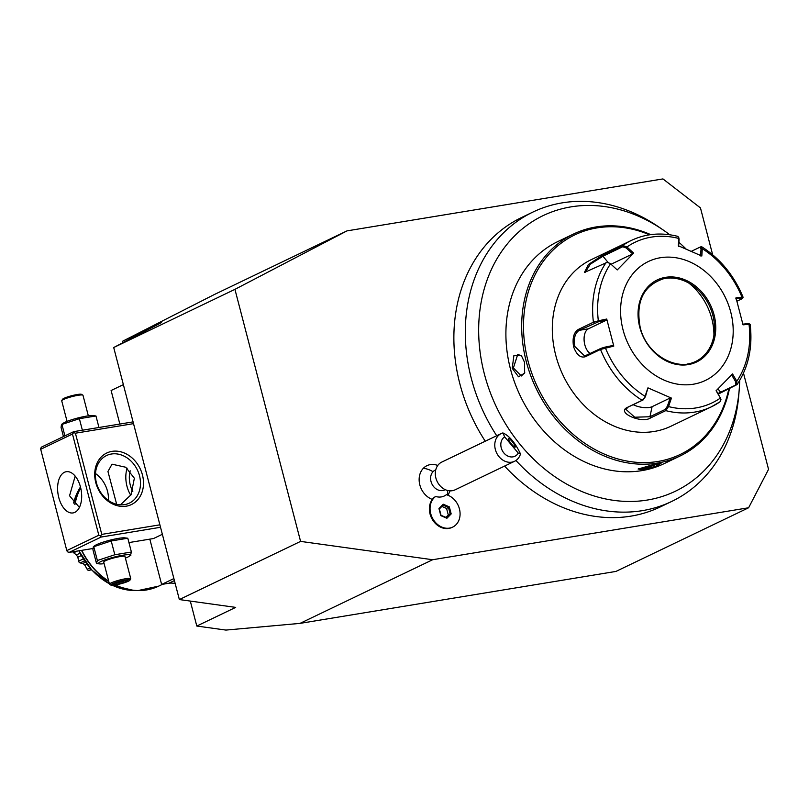 <?xml version="1.0" encoding="UTF-8"?>
<svg xmlns="http://www.w3.org/2000/svg" width="809" height="809" viewBox="0 0 809 809"><rect width="100%" height="100%" fill="white"/><g stroke="black" fill="none" stroke-linecap="round" stroke-linejoin="round"><path stroke-width="1.21" d="M299.997 623.385L432.663 559.727L748.608 507.769L615.942 571.427L299.997 623.385L225.933 630.08L196.799 626.045L190.297 601.077M175.209 583.653A19.78 16.16 64.4 0 0 168.808 583.269L161.628 584.452L149.827 539.138M119.843 424.058L111.106 390.504L123.362 384.629M122.988 342.682L122.614 341.236L214.334 294.527L347 230.878L234.934 289.359L113.705 347.526L179.355 599.56L235.682 607.387L196.799 626.045M113.705 347.526L161.497 322.579L122.614 341.236M712.658 254.764L700.463 207.923L662.955 178.92L347 230.878M748.608 507.769L768.55 469.321L743.491 373.121M234.934 289.359L300.584 541.393L432.663 559.727M300.584 541.393L179.355 599.56M173.884 578.566L161.628 584.452M128.934 542.576L153.528 538.531L162.356 534.294M133.07 421.883L73.72 431.642L41.694 447.003L40.501 448.479L66.803 550.595L67.41 551.778L69.149 552.405L101.176 537.045L160.526 527.286M73.72 431.642L73.67 432.572L75.409 433.199L133.525 423.643M159.889 524.829L101.772 534.385L75.409 433.199M95.775 482.609A28.578 23.34 -115.6 0 1 111.966 451.371A28.578 23.34 -115.6 0 1 142.445 474.934A28.578 23.34 -115.6 0 1 126.244 506.181A28.578 23.34 -115.6 0 1 95.775 482.609M101.772 534.385L100.579 535.861L101.176 537.045M69.149 552.405L92.924 548.502M111.217 540.958L127.802 538.228L124.687 537.854A16.352 2.194 165.4 0 0 111.47 539.815A16.352 2.194 165.4 0 0 96.615 544.649A16.352 2.194 165.4 0 0 94.865 545.63L93.338 546.712L92.924 549.736L96.514 563.539L97.373 560.506L93.783 546.712L111.217 540.958L114.817 554.752L97.373 560.506M66.803 550.595L98.829 535.234L72.476 434.039L73.67 432.572M72.476 434.039L40.45 449.41M58.774 497.535A20.882 11.72 80.7 0 1 66.247 471.718A20.882 11.72 80.7 0 1 80.506 487.109A20.882 11.72 80.7 0 1 73.032 512.926A20.882 11.72 80.7 0 1 58.774 497.535M98.829 535.234L100.579 535.861M75.186 476.117L69.544 495.765L79.403 507.445M108.416 500.468A26.384 21.54 64.4 0 0 107.486 491.144A26.384 21.54 64.4 0 0 95.492 473.538M116.668 504.28L107.951 471.495L112.016 464.184L125.749 467.248L134.365 478.25L131.058 494.734L120.399 504.836M96.423 482.862A26.384 21.54 -115.6 0 1 106.555 455.538A26.384 21.54 -115.6 0 1 139.512 475.783A26.384 21.54 -115.6 0 1 129.379 503.107A26.384 21.54 -115.6 0 1 96.423 482.862M98.678 462.849L97.656 464.781M130.765 495.179A20.882 11.72 80.7 0 1 126.993 486.31A20.882 11.72 -99.3 0 1 127.175 468.178M132.818 491.559A17.586 9.87 80.7 0 1 130.209 470.798M125.405 558.119A16.352 2.194 165.4 0 0 127.711 557.118A16.352 2.194 165.4 0 0 129.45 556.137A16.352 2.194 165.4 0 0 121.057 555.55A16.352 2.194 165.4 0 0 101.004 561.507A16.352 2.194 165.4 0 0 99.628 563.913L96.514 563.539M127.802 538.228L131.402 552.031L114.817 554.752M130.542 555.055L131.402 552.031M99.628 563.913A16.352 2.194 165.4 0 0 104.128 563.651M130.755 578.678L124.99 556.541A10.992 1.476 165.4 0 0 117.153 557.128A10.992 1.476 165.4 0 0 105.382 560.789A10.992 1.476 165.4 0 0 103.724 562.083L109.488 584.219A10.992 1.476 -14.6 0 1 111.146 582.925A10.992 1.476 165.4 0 1 122.917 579.264A10.992 1.476 165.4 0 1 130.755 578.678A10.992 1.476 165.4 0 1 130.714 578.9L129.925 580.205A9.89 1.325 165.4 0 0 123.534 580.407A9.89 1.325 165.4 0 0 112.32 583.835A9.89 1.325 -14.6 0 0 110.954 585.15A9.89 1.325 -14.6 0 0 118.508 584.331A9.89 1.325 -14.6 0 0 128.469 581.175A9.89 1.325 165.4 0 0 129.925 580.205M110.954 585.15L109.63 584.391A10.992 1.476 -14.6 0 1 109.488 584.219M123.878 582.571L127.943 580.619L124.455 580.559L116.911 582.44L112.855 584.381L116.334 584.452L123.878 582.571L123.019 581.479L124.819 580.619M127.943 580.619L124.242 580.609M116.334 584.452L116.739 583.046L123.019 581.479L122.887 580.963M112.855 584.381L113.391 584.128M116.617 582.611L115.748 583.026M64.902 435.869L61.929 424.442L79.373 418.688L95.958 415.968L92.843 415.593A16.352 2.194 165.4 0 0 79.626 417.545A16.352 2.194 165.4 0 0 64.76 422.379A16.352 2.194 165.4 0 0 63.021 423.36L61.494 424.442L61.069 427.465L63.446 436.567M95.958 415.968L98.961 427.486M79.373 418.688L82.376 430.216M67.066 421.388L61.717 400.819A10.992 1.476 165.4 0 1 61.757 400.597A10.992 1.476 165.4 0 1 63.375 399.525A10.992 1.476 -14.6 0 1 74.448 396.026A10.992 1.476 -14.6 0 1 82.842 395.116A10.992 1.476 -14.6 0 1 82.983 395.277L88.343 415.846M82.842 395.116L81.517 394.347A9.89 1.325 -14.6 0 0 73.963 395.166A9.89 1.325 -14.6 0 0 63.992 398.321A9.89 1.325 165.4 0 0 62.546 399.292L61.757 400.597M437.821 465.397L435.272 464.71A18.556 15.159 64.4 0 0 423.249 468.391A18.556 15.159 64.4 0 0 420.002 485.531A18.556 15.159 64.4 0 0 432.309 499.426M447.771 495.179A18.556 15.159 64.4 0 0 448.975 493.257L450.026 490.841M669.781 234.772A152.861 124.839 64.4 0 0 663.036 229.887A152.861 124.839 64.4 0 0 489.799 273.098A152.861 124.839 64.4 0 0 557.492 478.473A152.861 124.839 64.4 0 0 739.274 388.785L738.89 393.841A160.475 131.058 -115.6 0 1 671.743 501.428L660.306 506.919A160.475 131.058 -115.6 0 1 526.568 486.29A160.475 131.058 64.4 0 1 504.594 466.075M527.276 214.982A160.475 131.058 64.4 0 0 521.471 217.56A160.475 131.058 64.4 0 0 485.269 441.208M435.758 469.847L435.232 470.1A10.992 8.98 64.4 0 0 433.027 471.708A19.78 10.901 -136.6 0 0 423.249 468.391M445.263 489.667L444.738 489.92A10.992 8.98 -115.6 0 1 432.704 485.339A10.992 8.98 -115.6 0 1 433.027 471.708M451.988 527.428A17.586 14.36 64.4 0 1 432.309 519.418A17.586 14.36 64.4 0 1 434.231 497.373L435.636 496.473A16.281 13.298 64.4 0 0 446.356 494.714A17.586 14.36 64.4 0 1 459.714 510.135A17.586 14.36 64.4 0 1 452.676 527.104L451.988 527.428A17.586 14.36 64.4 0 0 452.332 527.256M501.256 433.543L441.785 462.081A15.391 12.57 64.4 0 0 438.7 464.336A15.391 12.57 -115.6 0 0 438.245 483.418A15.391 12.57 -115.6 0 0 455.093 489.829L514.564 461.292A15.391 12.57 -115.6 0 1 497.717 454.891A15.391 12.57 -115.6 0 1 498.172 435.798A15.391 12.57 -115.6 0 1 501.256 433.543A15.391 12.57 -115.6 0 1 502.895 432.926L504.644 436.86A10.992 8.98 64.4 0 0 503.896 452.989A10.992 8.98 64.4 0 0 518.276 453.121L504.644 436.86M518.276 453.121L520.49 453.92A15.391 12.57 -115.6 0 1 517.649 459.037A15.391 12.57 -115.6 0 1 514.564 461.292M520.49 453.92C515.242 442.826 509.377 435.829 502.895 432.926M511.996 441.38A5.491 1.031 52 0 0 508.406 438.438A5.491 1.031 52 0 0 511.581 444.161A5.491 1.031 52 0 0 515.181 447.094A5.491 1.031 52 0 0 511.996 441.38M435.636 496.473A17.586 14.36 64.4 0 0 432.724 518.609A17.586 14.36 64.4 0 0 452.676 527.104M451.179 513.907L449.339 506.869L443.241 504.209L438.963 508.578L440.804 515.616L446.902 518.276L446.335 517.679L446.902 518.276L451.179 513.907L450.138 513.786L448.499 507.536L443.12 505.18M443.241 504.209L439.378 508.942M449.339 506.869L446.578 508.457L441.886 506.404M445.668 517.305L450.138 513.786L446.386 517.618M448.216 514.706L446.578 508.457M671.743 501.428A160.475 131.058 -115.6 0 1 538.005 480.809A160.475 131.058 -115.6 0 1 515.94 460.493M496.706 435.727A160.475 131.058 -115.6 0 1 532.909 212.069A160.475 131.058 -115.6 0 1 658.86 227.016A160.475 131.058 -115.6 0 1 660.963 228.492M739.274 388.785A152.861 124.839 64.4 0 0 739.689 380.473M686.072 249.01A152.861 124.839 64.4 0 0 679.621 242.922A152.861 124.839 64.4 0 0 678.893 242.275M650.719 234.63A123.099 100.538 64.4 0 0 573.551 234.023L557.765 241.598A123.099 100.538 64.4 0 0 510.489 369.116A123.099 100.538 64.4 0 0 664.27 463.567A123.099 100.538 64.4 0 0 671.966 459.36M524.556 362.361L524.636 373.111L518.508 376.792L512.208 368.287L513.917 355.454L521.451 355.727L524.556 362.361M573.551 234.023A123.099 100.538 64.4 0 0 526.275 361.542A123.099 100.538 64.4 0 0 680.056 455.993A123.099 100.538 64.4 0 0 729.556 388.189M643.489 469.807L638.119 469.038L655.836 463.881L661.034 463.385L655.775 466.186L643.489 469.807L643.721 468.745L638.746 468.492M649.556 234.792A121.785 99.456 64.4 0 0 528.034 361.036A121.785 99.456 64.4 0 0 631.323 461.747A121.785 99.456 64.4 0 0 728.919 388.502M585.14 272.37L590.378 264.138L602.978 256.21L622.708 246.745L622.748 245.481L626.955 246.988L633.669 253.126L617.237 269.933L610.532 263.795L607.407 262.247L584.422 272.461L588.365 264.533L603.029 254.946L622.748 245.481A92.327 75.399 -115.6 0 1 631.526 240.344L591.207 259.679A92.327 75.399 64.4 0 0 555.753 355.323A92.327 75.399 64.4 0 0 671.086 426.161L711.404 406.816A92.327 75.399 -115.6 0 1 665.767 410.628L650.618 417.899C642.053 423.865 616.397 412.823 626.975 407.584L642.134 400.313L645.42 396.683L647.948 387.855L671.43 398.099L668.527 406.583L665.767 410.628L665.089 409.475L649.94 416.746L634.701 417.222L626.024 409.405L627.986 407.17L643.145 399.899L645.42 396.683M617.237 269.933L610.532 263.795A89.071 72.739 -115.6 0 0 598.336 320.799L606.73 319.039L613.788 346.1L600.511 349.448L585.362 356.718C580.468 358.124 576.544 354.807 573.591 346.758C572.206 338.162 573.763 332.408 578.263 329.475L593.422 322.215L598.336 320.809L598.306 321.861L606.487 320.142L588.386 328.828A13.187 7.402 80.7 0 0 584.128 340.569A13.187 7.402 80.7 0 0 590.166 353.543M720.364 401.577L711.404 406.816A92.327 75.399 -115.6 0 0 720.182 401.679L720.981 399.666L720.394 398.058L716.107 390.757L732.529 373.94L736.827 381.251L736.726 384.75L718.311 394.084M750.165 324.429L749.033 323.63M749.508 324.945L748.163 323.6L742.328 324.187M737.262 384.295L717.957 393.487M701.787 246.816L700.796 246.846L702.293 248.697A89.071 72.739 -115.6 0 1 741.974 297.186L735.988 297.783L743.036 324.844L749.013 324.237A89.071 72.739 -115.6 0 1 736.827 381.251L735.705 381.838L735.583 384.7M671.43 398.099L670.196 397.988L667.364 406.26L668.527 406.583A89.071 72.739 -115.6 0 0 720.394 398.058L716.167 390.434M720.981 399.646L720.344 397.553M667.364 406.26L665.089 409.475M647.948 387.855L645.056 396.339A89.071 72.739 -115.6 0 1 605.375 347.86L604.889 347.162L600.966 348.366L584.664 356L574.774 346.424C573.48 338.475 574.966 333.116 579.224 330.335L598.306 321.861M622.708 246.745L626.115 247.918L632.658 253.895L611.321 264.138M691.361 251.306L699.785 247.261L701.049 248.778L702.293 248.697L701.818 256.028L678.336 245.774L678.822 238.453A89.071 72.739 -115.6 0 0 626.955 246.988L626.115 247.918M678.63 246.34L679.095 239.201L677.952 236.41M679.095 239.201L678.67 237.199M699.785 247.261L700.897 246.806M735.745 298.885L741.57 298.299L741.974 297.186L742.419 297.702M741.964 298.794L741.57 298.299L741.964 298.794L736.959 301.191M623.041 329.829A65.944 53.859 64.4 0 0 693.374 384.214A65.944 53.859 64.4 0 0 730.749 312.112A65.944 53.859 64.4 0 0 660.427 257.727A65.944 53.859 64.4 0 0 623.041 329.829M731.528 374.719L735.705 381.838M670.196 397.988L652.094 406.674A13.187 5.228 12.1 0 1 633.184 404.682M613.788 346.1L613.08 345.443L604.889 347.162M606.73 319.039L606.487 320.142M610.755 263.633L607.347 262.46M633.669 253.126L632.658 253.895M701.049 248.778L700.584 255.917M712.83 315.227A44.637 36.456 64.4 0 0 692.099 285.142A44.637 36.456 64.4 0 0 665.231 278.417A44.637 36.456 64.4 0 0 663.643 278.721C643.408 285.486 635.571 301.605 640.131 327.079C646.897 357.285 682.594 374.84 701.565 357.75A44.637 36.456 64.4 0 0 714.367 331.538A44.637 36.456 64.4 0 0 712.83 315.227M687.529 364.02A44.637 36.456 64.4 0 0 701.565 357.75M713.932 335.199A56.499 46.143 64.4 0 0 688.975 283.18M524.768 372.716L521.34 375.983L513.381 367.953L517.78 354.291L521.744 356.102M659.416 463.375L643.721 468.745M72.85 551.799A34.817 28.436 -115.6 0 0 72.962 552.062L73.659 552.8L77.239 551.081M73.659 552.8L76.44 554.913L80.01 553.194M76.44 554.913L77.836 557.229L81.294 555.581M77.836 557.229L78.675 561.143L83.287 558.928M78.675 561.143L78.958 562.033A34.817 28.436 -115.6 0 0 79.231 562.366L80.152 562.943L84.53 560.849M80.152 562.943L82.912 563.438L85.461 562.215M82.912 563.438L84.864 565.198L86.917 564.207M84.864 565.198L87.139 569.273L89.91 567.948M87.139 569.273L87.584 569.93A34.817 28.436 -115.6 0 0 87.928 570.153L89 570.487L91.215 569.425M89 570.487L91.447 569.678M174.41 580.579L168.808 583.269M447.448 490.446A19.78 10.901 43.4 0 1 447.296 495.007M439.348 508.821L441.047 515.373L446.335 517.679M643.145 399.899L642.134 400.313A92.327 75.399 -115.6 0 1 600.511 349.448L600.966 348.366M721.567 392.021L720.435 391.971L717.937 388.917M650.618 417.899L649.94 416.746L652.094 406.674M626.975 407.584L627.986 407.17M585.362 356.718L585.817 355.636M573.591 346.758L574.774 346.424M578.263 329.475L579.224 330.335L588.386 328.828M594.382 323.064L593.422 322.215A92.327 75.399 -115.6 0 1 606.204 262.399M603.029 254.946L602.978 256.21L607.964 262.308M700.796 246.846L699.957 247.19M639.737 327.089A45.506 37.163 64.4 0 0 688.267 364.606A45.506 37.163 64.4 0 0 714.054 314.863A45.506 37.163 64.4 0 0 665.534 277.335A45.506 37.163 64.4 0 0 639.737 327.089M512.208 368.287L513.381 367.953M81.79 550.332A65.944 53.859 64.4 0 0 108.679 581.145M115.465 584.937A65.944 53.859 64.4 0 0 158.706 586.131L162.528 584.3M80.678 487.787A65.944 53.859 64.4 0 0 74.964 504.432M148.998 589.468A65.873 53.799 -115.6 0 1 137.854 590.6A65.873 53.799 -115.6 0 1 115.141 584.988M108.76 581.449A65.873 53.799 -115.6 0 1 81.517 550.373M74.782 504.28A65.873 53.799 -115.6 0 1 80.627 487.605M73.508 503.006L80.475 486.978A64.022 52.292 64.4 0 0 73.548 503.036M78.979 550.787A64.022 52.292 64.4 0 0 109.357 583.744M112.431 585.301A64.022 52.292 64.4 0 0 134.051 590.53L137.854 590.6L158.706 586.131M129.45 556.137L130.977 555.055M117.032 582.409L113.139 584.28M124.364 580.589L116.981 582.429M440.956 515.252L446.578 517.709M443.17 505.089L439.307 509.033M521.471 217.56L532.909 212.069M663.036 229.887L658.86 227.016M664.27 463.567L680.056 455.993M750.186 324.52C752.774 347.283 748.477 367.195 737.302 384.245M631.526 240.344C645.966 233.579 661.418 232.264 677.891 236.39M701.868 246.856C720.374 258.799 734.097 275.556 743.046 297.115M743.077 297.277L742.48 298.45M607.397 262.247L608.257 262.338M78.837 550.818L91.801 570.072L109.377 583.815M112.34 585.301L134.051 590.53"/></g></svg>
